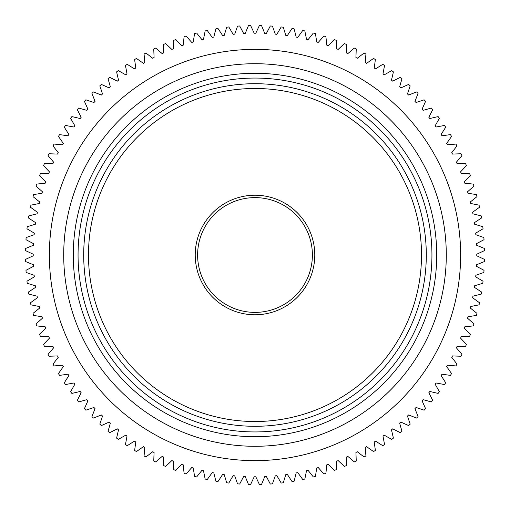 <?xml version="1.0" encoding="UTF-8"?>
<svg xmlns="http://www.w3.org/2000/svg" width="510" height="510" viewBox="0 0 510 510"><rect width="100%" height="100%" fill="white"/><g stroke="black" fill="none" stroke-linecap="round" stroke-linejoin="round"><path stroke-width="0.76" d="M314.778 255A59.778 59.778 0 0 1 255 314.778A59.778 59.778 0 0 1 195.222 255A59.778 59.778 0 0 1 255 195.222A59.778 59.778 0 0 1 314.778 255M197.612 255A57.388 57.388 0 0 0 255 312.388A57.388 57.388 0 0 0 312.388 255A57.388 57.388 0 0 0 255 197.612A57.388 57.388 0 0 0 197.612 255M426.296 255A171.296 171.296 0 0 1 255 426.296A171.296 171.296 0 0 1 83.704 255A171.296 171.296 0 0 1 255 83.704A171.296 171.296 0 0 1 426.296 255M88.485 255A166.515 166.515 0 0 0 255 421.515A166.515 166.515 0 0 0 421.515 255A166.515 166.515 0 0 0 255 88.485A166.515 166.515 0 0 0 88.485 255M431.938 255A176.938 176.938 0 0 0 255 78.062A176.938 176.938 0 0 0 78.062 255A176.938 176.938 0 0 0 255 431.938A176.938 176.938 0 0 0 431.938 255M73.281 255A181.719 181.719 0 0 1 255 73.281A181.719 181.719 0 0 1 436.719 255A181.719 181.719 0 0 1 255 436.719A181.719 181.719 0 0 1 73.281 255M446.288 255A191.288 191.288 0 0 0 255 63.712A191.288 191.288 0 0 0 63.712 255A191.288 191.288 0 0 0 255 446.288A191.288 191.288 0 0 0 446.288 255M25.551 248.472A229.545 229.545 0 0 0 25.5 250.601L33.226 254.203L33.226 255.797L25.5 259.399A229.545 229.545 0 0 0 25.551 261.528L33.437 264.754L33.513 266.347L25.972 270.313A229.545 229.545 0 0 0 26.118 272.436L34.151 275.285L34.304 276.873L26.96 281.195A229.545 229.545 0 0 0 27.208 283.305L35.368 285.772L35.592 287.353L28.464 292.013A229.545 229.545 0 0 0 28.815 294.117L37.083 296.189L37.383 297.757L30.479 302.755A229.545 229.545 0 0 0 30.931 304.833L39.289 306.51L39.665 308.059L33.003 313.382A229.545 229.545 0 0 0 33.558 315.435L41.979 316.716L42.432 318.246L36.038 323.875A229.545 229.545 0 0 0 36.682 325.903L45.16 326.782L45.683 328.287L39.563 334.216A229.545 229.545 0 0 0 40.303 336.211L48.813 336.683L49.406 338.168L43.573 344.377A229.545 229.545 0 0 0 44.415 346.335L52.932 346.405L53.595 347.852L48.068 354.342A229.545 229.545 0 0 0 48.998 356.254L57.509 355.916L58.242 357.331L53.027 364.07A229.545 229.545 0 0 0 54.047 365.938L62.539 365.198L63.336 366.582L58.446 373.562A229.545 229.545 0 0 0 59.555 375.379L67.996 374.232L68.863 375.57L64.311 382.781A229.545 229.545 0 0 0 65.503 384.54L73.886 382.991L74.811 384.291L70.603 391.706A229.545 229.545 0 0 0 71.885 393.408L80.178 391.47L81.166 392.719L77.322 400.325A229.545 229.545 0 0 0 78.674 401.969L86.872 399.63L87.911 400.834L84.437 408.612A229.545 229.545 0 0 0 85.865 410.187L93.942 407.464L95.045 408.618L91.94 416.555A229.545 229.545 0 0 0 93.445 418.06L101.382 414.955L102.535 416.058L99.813 424.135A229.545 229.545 0 0 0 101.388 425.563L109.165 422.089L110.37 423.128L108.031 431.326A229.545 229.545 0 0 0 109.675 432.678L117.281 428.833L118.53 429.822L116.592 438.115A229.545 229.545 0 0 0 118.294 439.397L125.709 435.189L127.009 436.114L125.46 444.497A229.545 229.545 0 0 0 127.219 445.689L134.43 441.137L135.768 442.004L134.621 450.445A229.545 229.545 0 0 0 136.438 451.554L143.418 446.664L144.802 447.461L144.062 455.953A229.545 229.545 0 0 0 145.93 456.973L152.668 451.758L154.084 452.491L153.746 461.002A229.545 229.545 0 0 0 155.658 461.933L162.148 456.405L163.595 457.068L163.665 465.585A229.545 229.545 0 0 0 165.623 466.427L171.832 460.594L173.317 461.187L173.789 469.697A229.545 229.545 0 0 0 175.784 470.437L181.713 464.317L183.217 464.839L184.097 473.318A229.545 229.545 0 0 0 186.124 473.962L191.754 467.568L193.284 468.021L194.565 476.442A229.545 229.545 0 0 0 196.618 476.997L201.941 470.335L203.49 470.711L205.167 479.068A229.545 229.545 0 0 0 207.245 479.521L212.243 472.617L213.811 472.917L215.883 481.185A229.545 229.545 0 0 0 217.987 481.536L222.647 474.408L224.228 474.631L226.695 482.791A229.545 229.545 0 0 0 228.805 483.04L233.127 475.696L234.715 475.849L237.564 483.882A229.545 229.545 0 0 0 239.687 484.028L243.652 476.487L245.246 476.563L248.472 484.449A229.545 229.545 0 0 0 250.601 484.5L254.203 476.773L255.797 476.773L259.399 484.5A229.545 229.545 0 0 0 261.528 484.449L264.754 476.563L266.347 476.487L270.313 484.028A229.545 229.545 0 0 0 272.436 483.882L275.285 475.849L276.873 475.696L281.195 483.04A229.545 229.545 0 0 0 283.305 482.791L285.772 474.631L287.353 474.408L292.013 481.536A229.545 229.545 0 0 0 294.117 481.185L296.189 472.917L297.757 472.617L302.755 479.521A229.545 229.545 0 0 0 304.833 479.068L306.51 470.711L308.059 470.335L313.382 476.997A229.545 229.545 0 0 0 315.435 476.442L316.716 468.021L318.246 467.568L323.875 473.962A229.545 229.545 0 0 0 325.903 473.318L326.782 464.839L328.287 464.317L334.216 470.437A229.545 229.545 0 0 0 336.211 469.697L336.683 461.187L338.168 460.594L344.377 466.427A229.545 229.545 0 0 0 346.335 465.585L346.405 457.068L347.852 456.405L354.342 461.933A229.545 229.545 0 0 0 356.254 461.002L355.916 452.491L357.331 451.758L364.07 456.973A229.545 229.545 0 0 0 365.938 455.953L365.198 447.461L366.582 446.664L373.562 451.554A229.545 229.545 0 0 0 375.379 450.445L374.232 442.004L375.57 441.137L382.781 445.689A229.545 229.545 0 0 0 384.54 444.497L382.991 436.114L384.291 435.189L391.706 439.397A229.545 229.545 0 0 0 393.408 438.115L391.47 429.822L392.719 428.833L400.325 432.678A229.545 229.545 0 0 0 401.969 431.326L399.63 423.128L400.834 422.089L408.612 425.563A229.545 229.545 0 0 0 410.187 424.135L407.464 416.058L408.618 414.955L416.555 418.06A229.545 229.545 0 0 0 418.06 416.555L414.955 408.618L416.058 407.464L424.135 410.187A229.545 229.545 0 0 0 425.563 408.612L422.089 400.834L423.128 399.63L431.326 401.969A229.545 229.545 0 0 0 432.678 400.325L428.833 392.719L429.822 391.47L438.115 393.408A229.545 229.545 0 0 0 439.397 391.706L435.189 384.291L436.114 382.991L444.497 384.54A229.545 229.545 0 0 0 445.689 382.781L441.137 375.57L442.004 374.232L450.445 375.379A229.545 229.545 0 0 0 451.554 373.562L446.664 366.582L447.461 365.198L455.953 365.938A229.545 229.545 0 0 0 456.973 364.07L451.758 357.331L452.491 355.916L461.002 356.254A229.545 229.545 0 0 0 461.933 354.342L456.405 347.852L457.068 346.405L465.585 346.335A229.545 229.545 0 0 0 466.427 344.377L460.594 338.168L461.187 336.683L469.697 336.211A229.545 229.545 0 0 0 470.437 334.216L464.317 328.287L464.839 326.782L473.318 325.903A229.545 229.545 0 0 0 473.962 323.875L467.568 318.246L468.021 316.716L476.442 315.435A229.545 229.545 0 0 0 476.997 313.382L470.335 308.059L470.711 306.51L479.068 304.833A229.545 229.545 0 0 0 479.521 302.755L472.617 297.757L472.917 296.189L481.185 294.117A229.545 229.545 0 0 0 481.536 292.013L474.408 287.353L474.631 285.772L482.791 283.305A229.545 229.545 0 0 0 483.04 281.195L475.696 276.873L475.849 275.285L483.882 272.436A229.545 229.545 0 0 0 484.028 270.313L476.487 266.347L476.563 264.754L484.449 261.528A229.545 229.545 0 0 0 484.5 259.399L476.773 255.797L476.773 254.203L484.5 250.601A229.545 229.545 0 0 0 484.449 248.472L476.563 245.246L476.487 243.652L484.028 239.687A229.545 229.545 0 0 0 483.882 237.564L475.849 234.715L475.696 233.127L483.04 228.805A229.545 229.545 0 0 0 482.791 226.695L474.631 224.228L474.408 222.647L481.536 217.987A229.545 229.545 0 0 0 481.185 215.883L472.917 213.811L472.617 212.243L479.521 207.245A229.545 229.545 0 0 0 479.068 205.167L470.711 203.49L470.335 201.941L476.997 196.618A229.545 229.545 0 0 0 476.442 194.565L468.021 193.284L467.568 191.754L473.962 186.124A229.545 229.545 0 0 0 473.318 184.097L464.839 183.217L464.317 181.713L470.437 175.784A229.545 229.545 0 0 0 469.697 173.789L461.187 173.317L460.594 171.832L466.427 165.623A229.545 229.545 0 0 0 465.585 163.665L457.068 163.595L456.405 162.148L461.933 155.658A229.545 229.545 0 0 0 461.002 153.746L452.491 154.084L451.758 152.668L456.973 145.93A229.545 229.545 0 0 0 455.953 144.062L447.461 144.802L446.664 143.418L451.554 136.438A229.545 229.545 0 0 0 450.445 134.621L442.004 135.768L441.137 134.43L445.689 127.219A229.545 229.545 0 0 0 444.497 125.46L436.114 127.009L435.189 125.709L439.397 118.294A229.545 229.545 0 0 0 438.115 116.592L429.822 118.53L428.833 117.281L432.678 109.675A229.545 229.545 0 0 0 431.326 108.031L423.128 110.37L422.089 109.165L425.563 101.388A229.545 229.545 0 0 0 424.135 99.813L416.058 102.535L414.955 101.382L418.06 93.445A229.545 229.545 0 0 0 416.555 91.94L408.618 95.045L407.464 93.942L410.187 85.865A229.545 229.545 0 0 0 408.612 84.437L400.834 87.911L399.63 86.872L401.969 78.674A229.545 229.545 0 0 0 400.325 77.322L392.719 81.166L391.47 80.178L393.408 71.885A229.545 229.545 0 0 0 391.706 70.603L384.291 74.811L382.991 73.886L384.54 65.503A229.545 229.545 0 0 0 382.781 64.311L375.57 68.863L374.232 67.996L375.379 59.555A229.545 229.545 0 0 0 373.562 58.446L366.582 63.336L365.198 62.539L365.938 54.047A229.545 229.545 0 0 0 364.07 53.027L357.331 58.242L355.916 57.509L356.254 48.998A229.545 229.545 0 0 0 354.342 48.068L347.852 53.595L346.405 52.932L346.335 44.415A229.545 229.545 0 0 0 344.377 43.573L338.168 49.406L336.683 48.813L336.211 40.303A229.545 229.545 0 0 0 334.216 39.563L328.287 45.683L326.782 45.16L325.903 36.682A229.545 229.545 0 0 0 323.875 36.038L318.246 42.432L316.716 41.979L315.435 33.558A229.545 229.545 0 0 0 313.382 33.003L308.059 39.665L306.51 39.289L304.833 30.931A229.545 229.545 0 0 0 302.755 30.479L297.757 37.383L296.189 37.083L294.117 28.815A229.545 229.545 0 0 0 292.013 28.464L287.353 35.592L285.772 35.368L283.305 27.208A229.545 229.545 0 0 0 281.195 26.96L276.873 34.304L275.285 34.151L272.436 26.118A229.545 229.545 0 0 0 270.313 25.972L266.347 33.513L264.754 33.437L261.528 25.551A229.545 229.545 0 0 0 259.399 25.5L255.797 33.226L254.203 33.226L250.601 25.5A229.545 229.545 0 0 0 248.472 25.551L245.246 33.437L243.652 33.513L239.687 25.972A229.545 229.545 0 0 0 237.564 26.118L234.715 34.151L233.127 34.304L228.805 26.96A229.545 229.545 0 0 0 226.695 27.208L224.228 35.368L222.647 35.592L217.987 28.464A229.545 229.545 0 0 0 215.883 28.815L213.811 37.083L212.243 37.383L207.245 30.479A229.545 229.545 0 0 0 205.167 30.931L203.49 39.289L201.941 39.665L196.618 33.003A229.545 229.545 0 0 0 194.565 33.558L193.284 41.979L191.754 42.432L186.124 36.038A229.545 229.545 0 0 0 184.097 36.682L183.217 45.16L181.713 45.683L175.784 39.563A229.545 229.545 0 0 0 173.789 40.303L173.317 48.813L171.832 49.406L165.623 43.573A229.545 229.545 0 0 0 163.665 44.415L163.595 52.932L162.148 53.595L155.658 48.068A229.545 229.545 0 0 0 153.746 48.998L154.084 57.509L152.668 58.242L145.93 53.027A229.545 229.545 0 0 0 144.062 54.047L144.802 62.539L143.418 63.336L136.438 58.446A229.545 229.545 0 0 0 134.621 59.555L135.768 67.996L134.43 68.863L127.219 64.311A229.545 229.545 0 0 0 125.46 65.503L127.009 73.886L125.709 74.811L118.294 70.603A229.545 229.545 0 0 0 116.592 71.885L118.53 80.178L117.281 81.166L109.675 77.322A229.545 229.545 0 0 0 108.031 78.674L110.37 86.872L109.165 87.911L101.388 84.437A229.545 229.545 0 0 0 99.813 85.865L102.535 93.942L101.382 95.045L93.445 91.94A229.545 229.545 0 0 0 91.94 93.445L95.045 101.382L93.942 102.535L85.865 99.813A229.545 229.545 0 0 0 84.437 101.388L87.911 109.165L86.872 110.37L78.674 108.031A229.545 229.545 0 0 0 77.322 109.675L81.166 117.281L80.178 118.53L71.885 116.592A229.545 229.545 0 0 0 70.603 118.294L74.811 125.709L73.886 127.009L65.503 125.46A229.545 229.545 0 0 0 64.311 127.219L68.863 134.43L67.996 135.768L59.555 134.621A229.545 229.545 0 0 0 58.446 136.438L63.336 143.418L62.539 144.802L54.047 144.062A229.545 229.545 0 0 0 53.027 145.93L58.242 152.668L57.509 154.084L48.998 153.746A229.545 229.545 0 0 0 48.068 155.658L53.595 162.148L52.932 163.595L44.415 163.665A229.545 229.545 0 0 0 43.573 165.623L49.406 171.832L48.813 173.317L40.303 173.789A229.545 229.545 0 0 0 39.563 175.784L45.683 181.713L45.16 183.217L36.682 184.097A229.545 229.545 0 0 0 36.038 186.124L42.432 191.754L41.979 193.284L33.558 194.565A229.545 229.545 0 0 0 33.003 196.618L39.665 201.941L39.289 203.49L30.931 205.167A229.545 229.545 0 0 0 30.479 207.245L37.383 212.243L37.083 213.811L28.815 215.883A229.545 229.545 0 0 0 28.464 217.987L35.592 222.647L35.368 224.228L27.208 226.695A229.545 229.545 0 0 0 26.96 228.805L34.304 233.127L34.151 234.715L26.118 237.564A229.545 229.545 0 0 0 25.972 239.687L33.513 243.652L33.437 245.246L25.551 248.472M460.632 255A205.632 205.632 0 0 1 255 460.632A205.632 205.632 0 0 1 49.368 255A205.632 205.632 0 0 1 255 49.368A205.632 205.632 0 0 1 460.632 255"/></g></svg>
